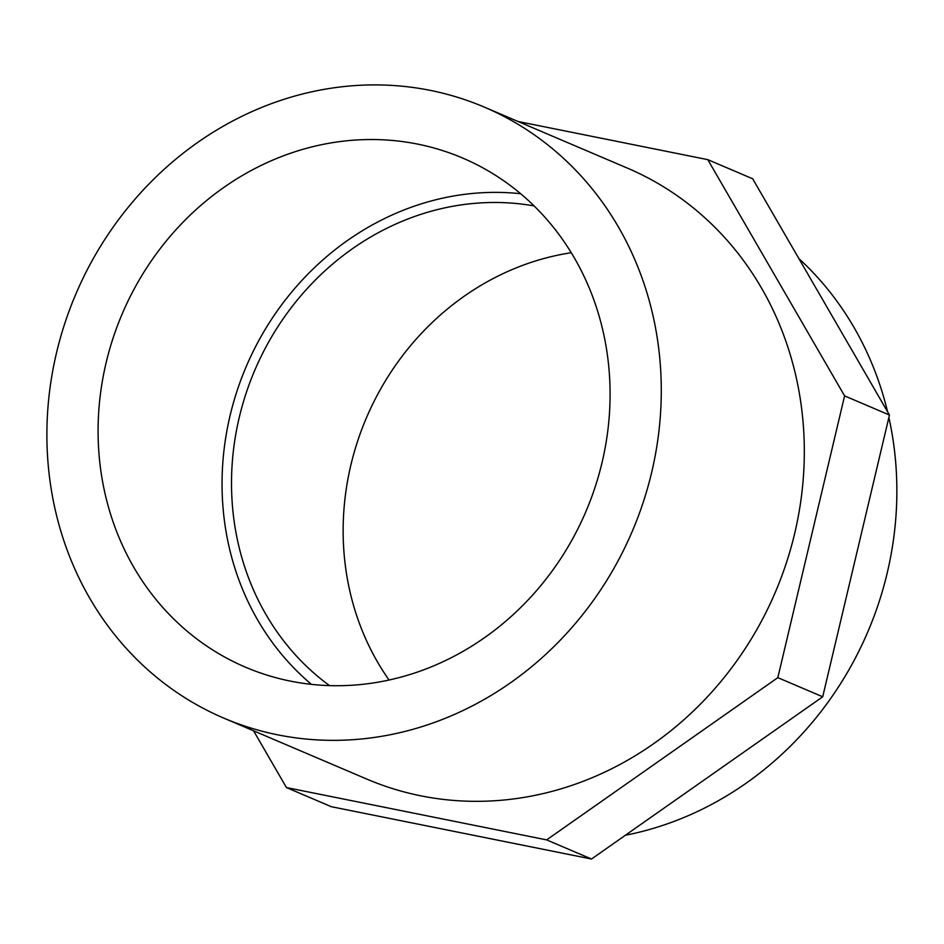 <?xml version="1.0" encoding="UTF-8"?>
<svg xmlns="http://www.w3.org/2000/svg" width="944" height="944" viewBox="0 0 944 944"><rect width="100%" height="100%" fill="white"/><g stroke="black" fill="none" stroke-linecap="round" stroke-linejoin="round"><path stroke-width="1.42" d="M253.57 730.809L286.433 787.556L546.647 839.889L777.832 677.65L844.597 395.89L707.799 159.654L518.079 121.505M223.822 718.124L366.862 779.107A332.111 302.446 -66.9 0 0 540.464 794.199A332.111 302.446 -66.9 0 0 800.949 500.013A332.111 302.446 -66.9 0 0 627.382 168.103L484.343 107.12A332.111 302.446 113.1 0 1 657.921 439.019A332.111 302.446 113.1 0 1 397.436 733.217A332.111 302.446 113.1 0 1 223.822 718.124A332.111 302.446 113.1 0 1 75.874 293.997A332.111 302.446 113.1 0 1 484.343 107.12M286.433 787.556L331.309 806.695L591.51 859.016L822.708 696.79L889.46 415.03L752.675 178.782L707.799 159.654M889.46 415.03L844.597 395.89M822.708 696.79L777.832 677.65M591.51 859.016L546.647 839.889M888.882 417.472A332.111 302.446 113.1 0 1 633.011 833.658A332.111 302.446 113.1 0 1 625.376 835.263M798.872 258.573A332.111 302.446 113.1 0 1 887.561 411.726M389.07 680.034A266.527 242.726 113.1 0 1 366.402 417.873A266.527 242.726 113.1 0 1 571.262 252.721M329.539 685.615A266.527 242.726 113.1 0 1 254.774 370.284A266.527 242.726 113.1 0 1 534.08 205.91M311.473 684.365A276.757 252.048 113.1 0 1 246.195 366.626A276.757 252.048 113.1 0 1 520.663 193.732M390.202 679.774A276.757 252.048 113.1 0 1 245.534 667.207A276.757 252.048 113.1 0 1 122.236 313.774A276.757 252.048 113.1 0 1 462.631 158.037A276.757 252.048 113.1 0 1 607.287 434.629A276.757 252.048 113.1 0 1 390.202 679.774"/></g></svg>

